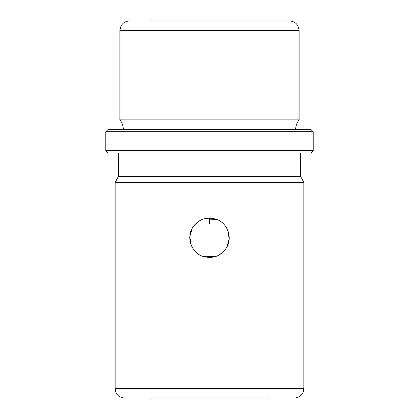 <?xml version="1.0" encoding="UTF-8"?>
<svg xmlns="http://www.w3.org/2000/svg" width="419" height="419" viewBox="0 0 419 419"><rect width="100%" height="100%" fill="white"/><g stroke="black" fill="none" stroke-linecap="round" stroke-linejoin="round"><path stroke-width="0.63" d="M192.174 228.318C198.067 219.252 206.216 216.272 216.618 219.367C227.459 223.165 232.66 237.295 226.826 247.247C220.933 256.313 212.784 259.293 202.382 256.198C191.541 252.4 186.34 238.27 192.174 228.318L189.786 236.761L191.3 245.429M194.453 225.008L199.758 220.614M203.88 218.859L216.717 219.409M227.7 230.136L229.214 238.804L226.826 247.247M224.547 250.557L219.242 254.951M215.12 256.706L202.283 256.156M157.79 20.95L279.824 20.95M150.578 20.95L289.634 20.95C295.358 21.51 298.501 24.653 299.061 30.378L119.939 30.378C120.499 24.653 123.642 21.51 129.366 20.95M123.238 129.366C123.207 125.852 122.107 122.709 119.939 119.939L299.061 119.939L299.061 30.378M120.562 129.366L310.846 129.366L313.203 131.723L105.798 131.723L108.154 129.366L120.562 129.366M313.203 150.578L310.846 152.935L108.154 152.935L105.798 150.578L313.203 150.578L313.203 131.723M118.525 152.935L118.525 176.504L300.475 176.504L300.475 152.935M300.475 176.504L303.775 182.218L115.225 182.218L118.525 176.504M150.578 398.05L268.422 398.05M209.5 218.042L209.5 223.641M108.154 129.366L310.846 129.366M115.225 182.218L115.225 388.623L303.775 388.623C303.215 394.347 300.072 397.49 294.348 398.05M119.939 119.939L119.939 30.378M295.762 129.366C295.793 125.852 296.893 122.709 299.061 119.939M105.798 150.578L105.798 131.723M115.225 388.623C115.785 394.347 118.928 397.49 124.653 398.05M303.775 388.623L303.775 182.218"/></g></svg>
